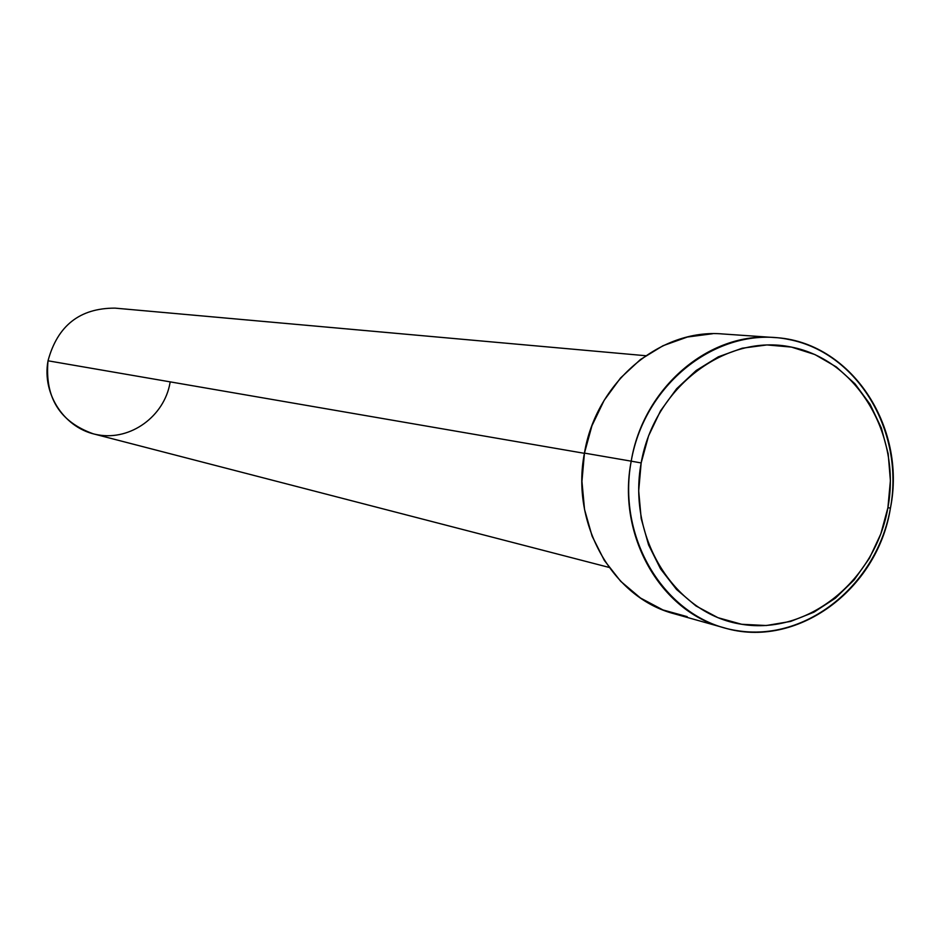 <?xml version="1.0" encoding="UTF-8"?>
<svg xmlns="http://www.w3.org/2000/svg" width="940" height="940" viewBox="0 0 940 940"><rect width="100%" height="100%" fill="white"/><g stroke="black" fill="none" stroke-linecap="round" stroke-linejoin="round"><path stroke-width="1.41" d="M631.21 461.164L641.162 462.938C654.264 387.21 725.856 333.124 791.468 347.095C857.292 359.95 901.437 435.02 887.912 507.659L890.427 508.14C904.609 431.942 858.337 353.135 789.201 339.552C720.298 324.794 644.969 381.558 631.21 461.164C643.207 387.785 709.324 331.585 774.09 337.519C850.371 340.997 907.006 426.231 890.427 508.14C877.572 589.968 796.204 649.857 723.835 627.72C660.197 611.4 616.734 534.872 631.21 461.164L584.445 453.103L631.21 461.164C616.393 540.582 667.224 620.236 736.937 630.611C806.473 642.149 877.232 584.527 890.427 508.14L887.912 507.659L890.391 480.634L888.183 453.773L881.368 428.053L870.17 404.435L854.977 383.802L836.33 366.941L814.886 354.533L791.468 347.095L766.934 344.933L742.224 348.211L718.313 356.836L696.152 370.524L676.624 388.749L660.538 410.839L648.553 435.902L641.162 462.938L638.683 490.868L641.186 518.563L648.577 544.906L660.526 568.841L676.53 589.451L695.941 605.936L717.96 617.686L741.695 624.277L766.241 625.523L790.646 621.422L813.981 612.163L835.402 598.169L854.107 579.957L869.441 558.243L880.839 533.85L887.912 507.659C875.34 580.473 807.871 635.334 741.695 624.277C675.355 614.337 627.086 538.491 641.162 462.938L631.21 461.164M645.721 355.72L115.056 308.132C79.865 308.05 57.516 325.604 48.022 360.796L584.41 453.327L48.022 360.796C44.674 397.526 59.761 421.86 93.283 433.822L609.073 567.408M774.09 337.519L722.931 333.982C660.056 328.248 596.007 382.38 584.445 453.103C570.486 524.132 612.692 597.993 674.485 613.843L723.835 627.72M687.199 616.652L662.97 609.942L640.504 598.028L620.694 581.308L604.326 560.416L592.106 536.153L584.539 509.457L581.942 481.397L584.445 453.103L591.953 425.726L604.15 400.346L620.529 377.998L640.422 359.55L663.017 345.72L687.399 337.025L712.591 333.735M170.022 382.827C164.242 416.267 130.789 440.707 98.136 434.868C65.4 429.521 41.642 394.753 48.022 360.796"/></g></svg>
